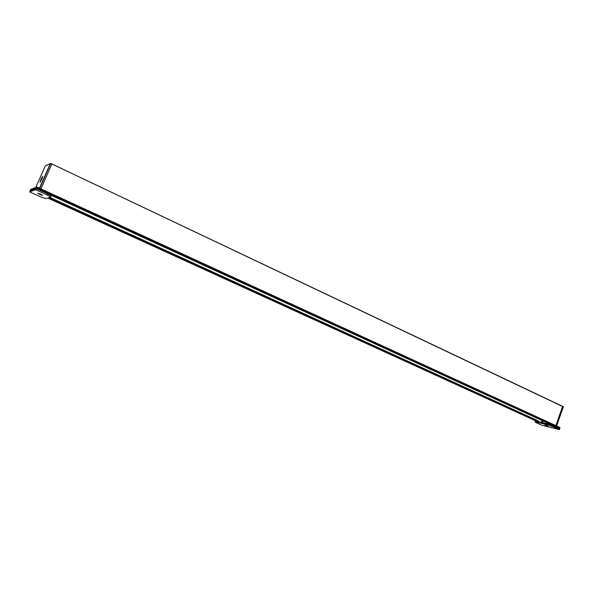<?xml version="1.0" encoding="UTF-8"?>
<svg xmlns="http://www.w3.org/2000/svg" width="593" height="593" viewBox="0 0 593 593"><rect width="100%" height="100%" fill="white"/><g stroke="black" fill="none" stroke-linecap="round" stroke-linejoin="round"><path stroke-width="0.89" d="M557.509 426.352L41.317 189.048L559.874 427.434L559.874 428.027L40.939 189.93L41.317 189.048L557.568 426.552L557.316 427.042L557.524 426.352L559.948 427.531M40.895 188.856L51.88 163.964L40.895 188.856M39.709 188.307L50.709 163.409L562.631 406.553L555.893 425.604L562.587 406.361L563.343 406.902L556.56 425.915M556.605 425.937L563.239 406.665L50.702 163.409L45.439 165.81M36.647 187.966L41.058 189.716L41.258 189.263L37.033 187.077L36.521 187.907M45.313 165.929L35.758 187.477L45.313 165.929L50.368 163.52L39.442 188.189M42.14 178.36L42.8 176.247L41.243 178.738L39.998 182.362L42.14 178.36M37.033 187.077L41.317 189.048L36.833 187.069M30.88 189.33L36.684 187.195L30.562 190.071L30.903 189.323L36.803 187.077M30.562 189.893L30.762 189.449M51.346 195.349L47.759 193.066L47.455 193.741L51.072 196.061L51.383 195.364M46.958 194.875L35.624 189.678L36.129 188.544L30.139 190.783L30.428 190.123L36.425 187.862L36.129 188.544L47.455 193.741L36.129 188.544L30.139 190.783L29.65 191.88L40.635 196.883L45.794 198.618L50.583 197.187L51.072 196.061L47.455 193.741L46.958 194.875L50.583 197.187M36.425 187.862L47.759 193.066M35.624 189.678L29.65 191.88M40.606 194.111L42.614 195.297C40.813 194.993 39.19 194.274 37.744 193.162L40.606 194.111M562.601 406.368L563.283 406.865L556.545 425.907M557.524 426.352L559.888 427.442L559.681 428.131M542.891 421.453L542.469 422.639L553.41 425.863L553.595 425.337L548.792 423.61M553.595 425.337L559.881 428.228L559.392 429.621L541.654 425.181L535.457 422.357L535.197 421.779L535.501 420.919L541.468 422.386L541.891 421.208M559.392 429.621L553.106 426.738L553.41 425.863L559.696 428.746L548.555 424.136L548.251 425.003L535.197 421.779M548.747 423.587L548.555 424.136L535.501 420.919L535.902 419.807M548.251 425.003L553.106 426.738M544.937 425.129L548.021 426.093L544.937 425.129M542.691 422.001L541.691 421.756M47.944 193.185L553.343 425.248M47.788 198.018L535.546 420.793L47.796 198.018M48.53 197.803L535.679 420.43M548.999 423.699L51.183 195.267L548.985 423.691M535.746 420.237L48.922 197.684M41.243 178.738L41.881 178.945M41.213 180.42L40.583 180.213M49.79 197.417L538.4 420.948L49.79 197.425M562.587 406.361L50.709 163.409"/></g></svg>
